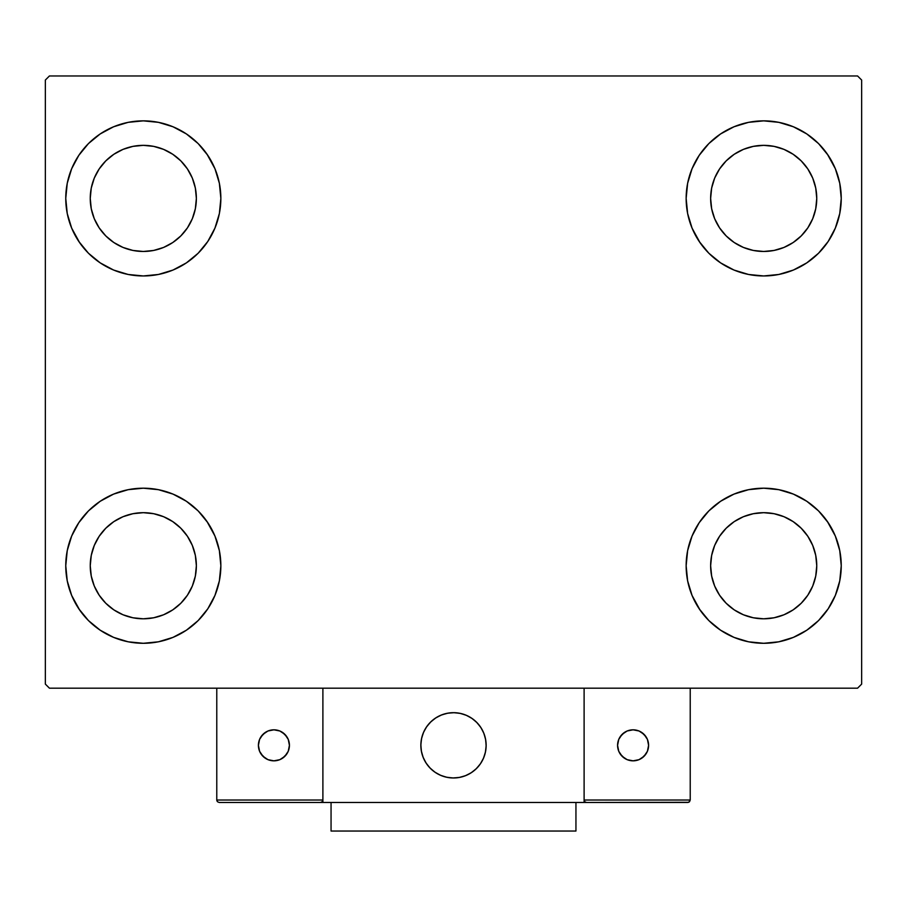 <?xml version="1.0" encoding="UTF-8"?>
<svg xmlns="http://www.w3.org/2000/svg" width="907" height="907" viewBox="0 0 907 907"><rect width="100%" height="100%" fill="white"/><g stroke="black" fill="none" stroke-linecap="round" stroke-linejoin="round"><path stroke-width="1.36" d="M65.758 565.741A77.549 77.549 0 0 1 143.306 488.193A77.549 77.549 0 0 1 220.855 565.741L219.369 580.865L214.948 595.423L207.782 608.824L198.145 620.581L186.389 630.218L172.988 637.383L158.43 641.805L143.306 643.29L128.182 641.805L113.624 637.383L100.224 630.218L88.467 620.581L78.83 608.824L71.664 595.423L67.243 580.865L65.758 565.741L67.243 550.617L71.664 536.06L78.83 522.659L88.467 510.902L100.224 501.265L113.624 494.1L128.182 489.678L143.306 488.193L158.43 489.678L172.988 494.1L186.389 501.265L198.145 510.902L207.782 522.659L214.948 536.06L219.369 550.617L220.855 565.741A77.549 77.549 0 0 1 143.306 643.29A77.549 77.549 0 0 1 65.758 565.741M686.146 198.406A77.549 77.549 0 0 1 763.694 120.858A77.549 77.549 0 0 1 841.243 198.406L839.757 213.53L835.336 228.088L828.17 241.489L818.533 253.246L806.777 262.883L793.376 270.048L778.818 274.47L763.694 275.955L748.57 274.47L734.012 270.048L720.612 262.883L708.855 253.246L699.218 241.489L692.052 228.088L687.631 213.53L686.146 198.406L687.631 183.282L692.052 168.725L699.218 155.324L708.855 143.567L720.612 133.93L734.012 126.765L748.57 122.343L763.694 120.858L778.818 122.343L793.376 126.765L806.777 133.93L818.533 143.567L828.17 155.324L835.336 168.725L839.757 183.282L841.243 198.406A77.549 77.549 0 0 1 763.694 275.955A77.549 77.549 0 0 1 686.146 198.406M686.146 565.741A77.549 77.549 0 0 1 763.694 488.193A77.549 77.549 0 0 1 841.243 565.741L839.757 580.865L835.336 595.423L828.17 608.824L818.533 620.581L806.777 630.218L793.376 637.383L778.818 641.805L763.694 643.29L748.57 641.805L734.012 637.383L720.612 630.218L708.855 620.581L699.218 608.824L692.052 595.423L687.631 580.865L686.146 565.741L687.631 550.617L692.052 536.06L699.218 522.659L708.855 510.902L720.612 501.265L734.012 494.1L748.57 489.678L763.694 488.193L778.818 489.678L793.376 494.1L806.777 501.265L818.533 510.902L828.17 522.659L835.336 536.06L839.757 550.617L841.243 565.741A77.549 77.549 0 0 1 763.694 643.29A77.549 77.549 0 0 1 686.146 565.741M65.758 198.406A77.549 77.549 0 0 1 143.306 120.858A77.549 77.549 0 0 1 220.855 198.406L219.369 213.53L214.948 228.088L207.782 241.489L198.145 253.246L186.389 262.883L172.988 270.048L158.43 274.47L143.306 275.955L128.182 274.47L113.624 270.048L100.224 262.883L88.467 253.246L78.83 241.489L71.664 228.088L67.243 213.53L65.758 198.406L67.243 183.282L71.664 168.725L78.83 155.324L88.467 143.567L100.224 133.93L113.624 126.765L128.182 122.343L143.306 120.858L158.43 122.343L172.988 126.765L186.389 133.93L198.145 143.567L207.782 155.324L214.948 168.725L219.369 183.282L220.855 198.406A77.549 77.549 0 0 1 143.306 275.955A77.549 77.549 0 0 1 65.758 198.406M90.246 198.406A53.059 53.059 0 0 1 143.306 145.347A53.059 53.059 0 0 1 196.365 198.406A53.059 53.059 0 0 1 143.306 251.466A53.059 53.059 0 0 1 90.246 198.406L91.267 188.055L94.283 178.101L99.192 168.929L105.79 160.89L113.829 154.292L123.001 149.383L132.955 146.367L143.306 145.347L153.657 146.367L163.611 149.383L172.784 154.292L180.822 160.89L187.42 168.929L192.329 178.101L195.345 188.055L196.365 198.406L195.345 208.757L192.329 218.712L187.42 227.884L180.822 235.922L172.784 242.52L163.611 247.43L153.657 250.445L143.306 251.466L132.955 250.445L123.001 247.43L113.829 242.52L105.79 235.922L99.192 227.884L94.283 218.712L91.267 208.757L90.246 198.406M710.635 565.741A53.059 53.059 0 0 1 763.694 512.682A53.059 53.059 0 0 1 816.754 565.741A53.059 53.059 0 0 1 763.694 618.801A53.059 53.059 0 0 1 710.635 565.741L711.655 555.39L714.671 545.436L719.58 536.264L726.178 528.225L734.216 521.627L743.389 516.718L753.343 513.702L763.694 512.682L774.045 513.702L783.999 516.718L793.172 521.627L801.21 528.225L807.808 536.264L812.717 545.436L815.733 555.39L816.754 565.741L815.733 576.092L812.717 586.047L807.808 595.219L801.21 603.257L793.172 609.855L783.999 614.765L774.045 617.78L763.694 618.801L753.343 617.78L743.389 614.765L734.216 609.855L726.178 603.257L719.58 595.219L714.671 586.047L711.655 576.092L710.635 565.741M710.635 198.406A53.059 53.059 0 0 1 763.694 145.347A53.059 53.059 0 0 1 816.754 198.406A53.059 53.059 0 0 1 763.694 251.466A53.059 53.059 0 0 1 710.635 198.406L711.655 188.055L714.671 178.101L719.58 168.929L726.178 160.89L734.216 154.292L743.389 149.383L753.343 146.367L763.694 145.347L774.045 146.367L783.999 149.383L793.172 154.292L801.21 160.89L807.808 168.929L812.717 178.101L815.733 188.055L816.754 198.406L815.733 208.757L812.717 218.712L807.808 227.884L801.21 235.922L793.172 242.52L783.999 247.43L774.045 250.445L763.694 251.466L753.343 250.445L743.389 247.43L734.216 242.52L726.178 235.922L719.58 227.884L714.671 218.712L711.655 208.757L710.635 198.406M90.246 565.741A53.059 53.059 0 0 1 143.306 512.682A53.059 53.059 0 0 1 196.365 565.741A53.059 53.059 0 0 1 143.306 618.801A53.059 53.059 0 0 1 90.246 565.741L91.267 555.39L94.283 545.436L99.192 536.264L105.79 528.225L113.829 521.627L123.001 516.718L132.955 513.702L143.306 512.682L153.657 513.702L163.611 516.718L172.784 521.627L180.822 528.225L187.42 536.264L192.329 545.436L195.345 555.39L196.365 565.741L195.345 576.092L192.329 586.047L187.42 595.219L180.822 603.257L172.784 609.855L163.611 614.765L153.657 617.78L143.306 618.801L132.955 617.78L123.001 614.765L113.829 609.855L105.79 603.257L99.192 595.219L94.283 586.047L91.267 576.092L90.246 565.741M857.568 75.961L49.431 75.961L45.35 80.043L45.35 684.105L49.431 688.186L857.568 688.186L861.65 684.105L861.65 80.043L857.568 75.961L49.431 75.961L45.35 80.043L45.35 684.105L49.431 688.186L857.568 688.186L861.65 684.105L861.65 80.043L857.568 75.961M71.664 536.06L78.83 522.659M160.924 490.222L172.988 494.1M206.932 521.412L214.948 536.06M214.948 595.423L207.782 608.824M125.688 641.26L113.624 637.383M79.68 610.071L71.664 595.423M692.052 168.725L699.218 155.324M781.312 122.887L793.376 126.765M827.32 154.077L835.336 168.725M835.336 228.088L828.17 241.489M746.076 273.925L734.012 270.048M700.068 242.736L692.052 228.088M692.052 536.06L699.218 522.659M781.312 490.222L793.376 494.1M827.32 521.412L835.336 536.06M835.336 595.423L828.17 608.824M746.076 641.26L734.012 637.383M700.068 610.071L692.052 595.423M71.664 168.725L78.83 155.324M160.924 122.887L172.988 126.765M206.932 154.077L214.948 168.725M214.948 228.088L207.782 241.489M125.688 273.925L113.624 270.048M79.68 242.736L71.664 228.088M113.624 126.765L100.224 133.93M88.467 143.567L86.698 145.403M172.988 270.048L186.389 262.883M198.145 253.246L199.914 251.409M734.012 494.1L720.612 501.265M708.855 510.902L707.086 512.738M793.376 637.383L806.777 630.218M818.533 620.581L820.302 618.744M734.012 126.765L720.612 133.93M708.855 143.567L707.086 145.403M793.376 270.048L806.777 262.883M818.533 253.246L820.302 251.409M113.624 494.1L100.224 501.265M88.467 510.902L86.698 512.738M172.988 637.383L186.389 630.218M198.145 620.581L199.914 618.744M420.848 745.327A32.652 32.652 0 0 1 453.5 712.675A32.652 32.652 0 0 1 486.152 745.327L485.528 738.956L483.669 732.833L480.653 727.187L476.583 722.244L471.64 718.174L465.994 715.158L459.872 713.299L453.5 712.675L447.128 713.299L441.006 715.158L435.36 718.174L430.417 722.244L426.347 727.187L423.331 732.833L421.472 738.956L420.848 745.327L421.472 751.699L423.331 757.821L426.347 763.467L430.417 768.41L435.36 772.481L441.006 775.496L447.128 777.356L453.5 777.979L459.872 777.356L465.994 775.496L471.64 772.481L476.583 768.41L480.653 763.467L483.669 757.821L485.528 751.699L486.152 745.327A32.652 32.652 0 0 1 453.5 777.979A32.652 32.652 0 0 1 420.848 745.327M690.227 800.019L584.108 800.019L584.108 688.186L584.108 800.019L690.227 800.019L689.513 801.754L690.227 800.019L690.227 688.186L690.227 800.019L688.719 802.287L584.108 802.468L584.108 688.186L584.108 802.468L322.892 802.468L322.892 688.186L584.108 688.186L322.892 688.186L322.892 802.468L219.222 802.468L320.443 802.468L322.178 801.754L322.892 800.019L216.773 800.019L216.773 688.186L216.773 800.019L217.487 801.754L219.222 802.468L217.487 801.754L216.773 800.019L216.954 800.96M584.108 800.019L584.822 801.754L586.557 802.468L320.443 802.468L322.178 801.754L320.443 802.468M420.961 748.105L421.392 751.291M422.129 754.409L423.172 757.436M424.51 760.349L426.12 763.116M427.991 765.712L430.122 768.116M437.741 773.92L440.621 775.326M449.883 777.775L453.081 777.979M456.278 777.866L459.464 777.435M462.581 776.698L465.608 775.655M468.522 774.317L471.289 772.707M473.885 770.837L476.288 768.705L473.885 770.837M478.477 766.37L480.415 763.819M482.093 761.086L483.499 758.207M485.948 748.944L486.152 745.747M486.039 742.55L485.608 739.364M484.871 736.246L483.828 733.219M482.49 730.305L480.88 727.539M479.009 724.942L476.878 722.539M469.259 716.734L466.379 715.328M457.117 712.879L453.919 712.675M450.722 712.789L447.536 713.219M444.419 713.956L441.392 714.999M438.478 716.337L435.711 717.947M433.115 719.818L430.712 721.949M428.523 724.285L426.585 726.836M424.907 729.568L423.501 732.448M421.052 741.711L420.848 744.908M447.956 713.151A32.652 32.652 0 0 1 485.676 739.783A32.652 32.652 0 0 1 459.044 777.503A32.652 32.652 0 0 1 421.324 750.871A32.652 32.652 0 0 1 447.956 713.151L441.788 714.852L436.063 717.72L431.018 721.655L426.823 726.496L423.66 732.062L421.653 738.139L420.859 744.488L421.324 750.871L423.025 757.039L425.893 762.764L429.827 767.81L434.668 772.004L440.235 775.168L446.312 777.174L452.661 777.968L459.044 777.503L465.212 775.802L470.937 772.934L475.982 769L480.177 764.159L483.34 758.592L485.347 752.515L486.141 746.166L485.676 739.783L483.975 733.616L481.107 727.89L477.173 722.845L472.332 718.65L466.765 715.487L460.688 713.48L454.339 712.687L447.956 713.151M584.108 688.186L690.227 688.186L584.108 688.186M586.557 802.468L584.822 801.754L586.557 802.468L687.778 802.468L689.513 801.754M584.822 801.754L585.616 802.287M322.711 800.96L322.892 800.019L322.711 800.96L322.892 800.019L216.773 800.019M322.178 801.754L321.384 802.287M648.596 745.327A15.51 15.51 0 0 1 633.086 760.837A15.51 15.51 0 0 1 617.576 745.327A15.51 15.51 0 0 1 633.086 729.818A15.51 15.51 0 0 1 648.596 745.327L647.417 739.386L644.049 734.364L639.027 730.997L633.086 729.818L627.145 730.997L622.123 734.364L618.755 739.386L617.576 745.327L618.755 751.268L622.123 756.291L627.145 759.658L633.086 760.837L639.027 759.658L644.049 756.291L647.417 751.268L648.596 745.327M620.195 753.944L624.469 758.218M641.702 758.218L645.977 753.944M645.977 736.711L641.702 732.437M624.469 732.437L620.195 736.711M273.914 729.818A15.51 15.51 0 0 1 289.424 745.327A15.51 15.51 0 0 1 273.914 760.837A15.51 15.51 0 0 1 258.404 745.327A15.51 15.51 0 0 1 273.914 729.818L267.973 730.997L262.951 734.364L259.583 739.386L258.404 745.327L259.583 751.268L262.951 756.291L267.973 759.658L273.914 760.837L279.855 759.658L284.877 756.291L288.245 751.268L289.424 745.327L288.245 739.386L284.877 734.364L279.855 730.997L273.914 729.818M282.531 758.218L286.805 753.944M286.805 736.711L282.531 732.437M265.298 732.437L261.023 736.711M261.023 753.944L265.298 758.218M575.945 802.468L575.945 831.039L331.055 831.039L331.055 802.468L331.055 831.039L575.945 831.039L575.945 802.468"/></g></svg>

